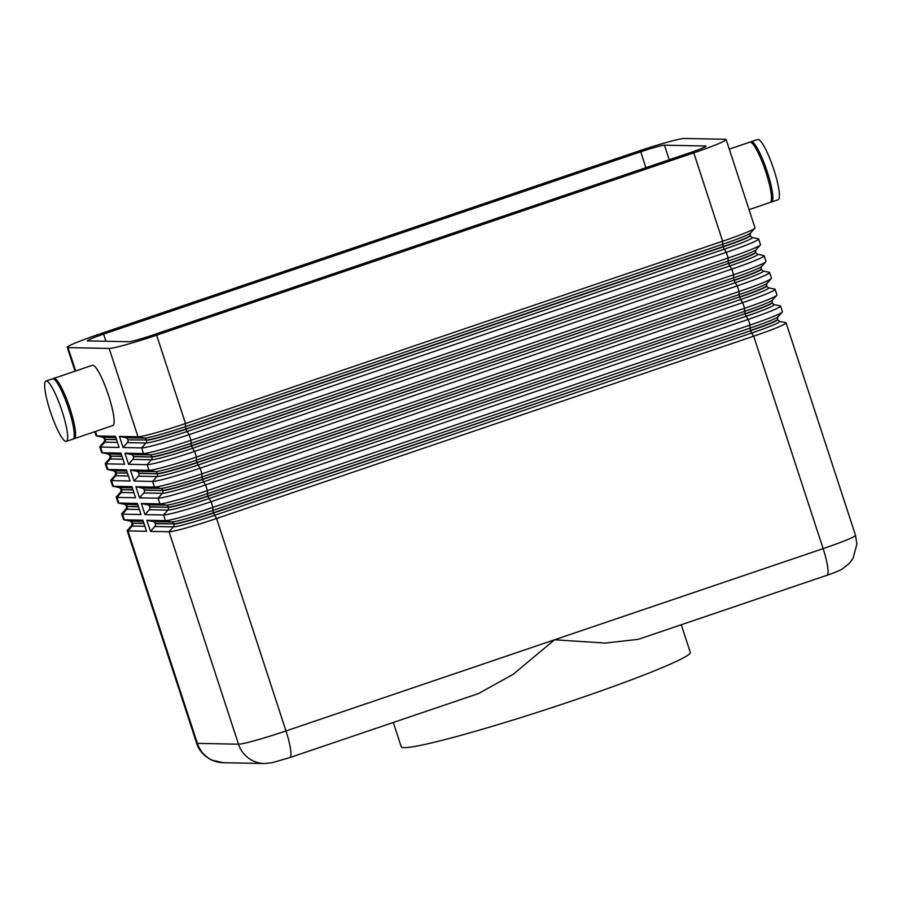<?xml version="1.0" encoding="UTF-8"?>
<svg xmlns="http://www.w3.org/2000/svg" width="902" height="902" viewBox="0 0 902 902"><rect width="100%" height="100%" fill="white"/><g stroke="black" fill="none" stroke-linecap="round" stroke-linejoin="round"><path stroke-width="1.35" d="M719.401 143.328A42.428 2.661 161.9 0 1 693.773 152.866L722.649 241.229A42.428 2.661 -18.1 0 0 748.277 231.69A42.428 2.661 -18.1 0 0 754.873 228.24A42.428 2.661 -18.1 0 0 755.019 227.89L726.144 139.528A42.428 2.661 161.9 0 1 719.401 143.328M155.223 432.971A42.428 2.661 -18.1 0 0 185.519 423.534L722.649 241.229L722.603 244.307L185.474 426.601L185.97 428.924L723.1 246.618A35.358 2.221 -18.1 0 0 750.069 235.501L750.16 235.76A35.358 2.221 161.9 0 1 723.178 246.877L186.049 429.183L186.556 430.525L187.075 431.506L724.205 249.211A36.768 2.311 -18.1 0 0 751.975 237.474L758.323 238.793A42.428 2.661 161.9 0 1 758.65 238.985A42.428 2.661 161.9 0 1 751.907 242.785A42.428 2.661 161.9 0 1 726.279 252.323L189.149 434.629A42.428 2.661 161.9 0 1 158.853 444.077A42.428 2.661 161.9 0 1 141.648 447.888L123.078 447.527L119.459 436.421L138.017 436.793A42.428 2.661 -18.1 0 0 155.223 432.971M123.078 447.527L127.34 442.634A2.83 2.774 91.1 0 0 127.904 439.86L146.383 439.973A2.83 2.774 -88.9 0 0 144.309 438.101A36.768 2.311 161.9 0 0 185.474 426.601L185.519 423.534L156.632 335.172A42.428 2.661 161.9 0 1 126.348 344.609A42.428 2.661 161.9 0 1 109.142 348.431L138.017 436.793L144.309 438.101L125.739 437.729L119.459 436.421M105.94 341.26L103.595 334.112A21.208 1.33 -18.1 0 0 90.786 338.881A21.208 1.33 -18.1 0 0 87.415 340.787A21.208 1.33 -18.1 0 0 87.798 340.9L128.907 341.723A21.208 1.33 -18.1 0 0 137.51 339.806A21.208 1.33 -18.1 0 0 152.663 335.093L689.793 152.788A21.208 1.33 -18.1 0 0 702.602 148.018A21.208 1.33 -18.1 0 0 705.973 146.113A21.208 1.33 -18.1 0 0 705.589 146L705.736 146.44M669.239 159.755L664.481 145.177A21.208 1.33 -18.1 0 0 655.878 147.094A21.208 1.33 -18.1 0 0 640.724 151.807L645.911 167.682M749.055 209.625L770.252 202.431A31.818 5.626 -108.7 0 0 765.674 171.459A31.818 5.626 -108.7 0 0 750.16 142.11A31.818 5.626 -108.7 0 0 749.799 142.166L729.278 149.134M770.827 201.98A31.818 5.626 -108.7 0 0 771.21 202.037A31.818 5.626 -108.7 0 0 771.571 201.98L778.155 199.748A31.818 5.626 -108.7 0 0 773.578 168.775A31.818 5.626 -108.7 0 0 758.063 139.427A31.818 5.626 -108.7 0 0 757.703 139.483L751.118 141.715A31.818 5.626 -108.7 0 0 750.532 142.178M771.571 201.98A31.818 5.626 -108.7 0 0 766.993 171.008A31.818 5.626 -108.7 0 0 751.479 141.67A31.818 5.626 -108.7 0 0 751.118 141.715M73.547 438.631A31.818 5.626 -108.7 0 0 73.93 438.699A31.818 5.626 -108.7 0 0 74.291 438.643A31.818 5.626 -108.7 0 0 69.713 407.67A31.818 5.626 -108.7 0 0 54.199 378.321A31.818 5.626 -108.7 0 0 53.838 378.378A31.818 5.626 -108.7 0 0 53.252 378.829M74.291 438.643L112.84 425.552A31.818 5.626 -108.7 0 0 108.263 394.58A31.818 5.626 -108.7 0 0 92.748 365.242A31.818 5.626 -108.7 0 0 92.387 365.299L53.838 378.378M46.284 381.005A31.818 5.626 -108.7 0 0 45.923 381.061A31.818 5.626 -108.7 0 0 50.501 412.045A31.818 5.626 -108.7 0 0 66.015 441.382A31.818 5.626 -108.7 0 0 66.376 441.326A31.818 5.626 -108.7 0 0 61.798 410.354A31.818 5.626 -108.7 0 0 46.284 381.005M66.376 441.326L72.972 439.094A31.818 5.626 -108.7 0 0 68.394 408.11A31.818 5.626 -108.7 0 0 52.88 378.772A31.818 5.626 -108.7 0 0 52.519 378.829L45.923 381.061M755.549 252.278L756.011 249.82A36.768 2.311 161.9 0 1 728.083 261.073L728.579 263.395A35.358 2.221 -18.1 0 0 755.549 252.278L755.639 252.526A35.358 2.221 161.9 0 1 728.658 263.643L729.684 265.977A36.768 2.311 -18.1 0 0 757.454 254.24L763.802 255.559A42.428 2.661 161.9 0 1 764.129 255.751A42.428 2.661 161.9 0 1 757.387 259.562A42.428 2.661 161.9 0 1 731.759 269.1L194.629 451.395A42.428 2.661 161.9 0 1 164.333 460.843A42.428 2.661 161.9 0 1 147.127 464.665L128.569 464.293L124.938 453.199L143.497 453.559A42.428 2.661 -18.1 0 0 160.703 449.737A42.428 2.661 -18.1 0 0 190.999 440.3L728.128 257.995A42.428 2.661 -18.1 0 0 753.768 248.456A42.428 2.661 -18.1 0 0 760.352 245.006A42.428 2.661 -18.1 0 0 760.499 244.656L758.65 238.985M127.813 439.612A2.83 2.774 91.1 0 0 125.739 437.729M75.667 370.97L68.033 347.62A42.428 2.661 161.9 0 1 67.244 347.371A42.428 2.661 161.9 0 1 73.987 343.572A42.428 2.661 161.9 0 1 99.615 334.033L636.756 151.728A42.428 2.661 161.9 0 1 667.04 142.291A42.428 2.661 161.9 0 1 684.246 138.468L725.355 139.28A42.428 2.661 161.9 0 1 726.144 139.528M761.04 269.044L761.491 266.586A36.768 2.311 161.9 0 1 733.563 277.839L734.059 280.161A35.358 2.221 -18.1 0 0 761.04 269.044L761.119 269.303A35.358 2.221 161.9 0 1 734.138 280.421L735.164 282.743A36.768 2.311 -18.1 0 0 762.934 271.017L769.282 272.325A42.428 2.661 161.9 0 1 769.609 272.528A42.428 2.661 161.9 0 1 762.866 276.328A42.428 2.661 161.9 0 1 737.238 285.866L200.109 468.172A42.428 2.661 161.9 0 1 169.813 477.609A42.428 2.661 161.9 0 1 152.607 481.431L134.048 481.059L130.418 469.965L148.977 470.337A42.428 2.661 -18.1 0 0 166.194 466.514A42.428 2.661 -18.1 0 0 196.478 457.066L733.608 274.76A42.428 2.661 -18.1 0 0 759.247 265.233A42.428 2.661 -18.1 0 0 765.832 261.783A42.428 2.661 -18.1 0 0 765.978 261.422L764.129 255.751M766.52 285.81L766.971 283.363A36.768 2.311 161.9 0 1 739.042 294.616L739.539 296.927A35.358 2.221 -18.1 0 0 766.52 285.81L766.599 286.069A35.358 2.221 161.9 0 1 739.629 297.186L740.643 299.52A36.768 2.311 -18.1 0 0 768.414 287.783L774.762 289.102A42.428 2.661 161.9 0 1 775.089 289.294A42.428 2.661 161.9 0 1 768.357 293.094A42.428 2.661 161.9 0 1 742.718 302.632L205.588 484.938A42.428 2.661 161.9 0 1 175.304 494.386A42.428 2.661 161.9 0 1 158.087 498.197L139.528 497.836L135.898 486.73L154.468 487.103A42.428 2.661 -18.1 0 0 171.673 483.28A42.428 2.661 -18.1 0 0 201.958 473.843L739.099 291.538A42.428 2.661 -18.1 0 0 764.727 281.999A42.428 2.661 -18.1 0 0 771.311 278.549A42.428 2.661 -18.1 0 0 771.469 278.199L769.609 272.528M771.999 302.587L772.45 300.129A36.768 2.311 161.9 0 1 744.522 311.382L745.018 313.704A35.358 2.221 -18.1 0 0 771.999 302.587L772.078 302.835A35.358 2.221 161.9 0 1 745.108 313.952L746.134 316.286A36.768 2.311 -18.1 0 0 773.893 304.549L780.241 305.868A42.428 2.661 161.9 0 1 780.58 306.071A42.428 2.661 161.9 0 1 773.837 309.871A42.428 2.661 161.9 0 1 748.198 319.409L211.068 501.704A42.428 2.661 161.9 0 1 180.783 511.152A42.428 2.661 161.9 0 1 163.566 514.974L145.008 514.602L141.377 503.508L159.947 503.868A42.428 2.661 -18.1 0 0 177.153 500.058A42.428 2.661 -18.1 0 0 207.449 490.609L744.578 308.304A42.428 2.661 -18.1 0 0 770.207 298.765A42.428 2.661 -18.1 0 0 776.791 295.326A42.428 2.661 -18.1 0 0 776.949 294.965L775.089 289.294M777.479 319.353L777.93 316.895A36.768 2.311 161.9 0 1 750.013 328.148L750.498 330.47A35.358 2.221 -18.1 0 0 777.479 319.353L777.558 319.612A35.358 2.221 161.9 0 1 750.588 330.73L751.614 333.052A36.768 2.311 -18.1 0 0 779.384 321.326L785.721 322.634A42.428 2.661 161.9 0 1 786.059 322.837A42.428 2.661 161.9 0 1 779.317 326.637A42.428 2.661 161.9 0 1 753.689 336.175L216.548 518.481A42.428 2.661 161.9 0 1 186.263 527.918A42.428 2.661 161.9 0 1 169.057 531.74L150.487 531.368L146.857 520.274L165.427 520.646A42.428 2.661 -18.1 0 0 182.632 516.823A42.428 2.661 -18.1 0 0 212.928 507.375L750.058 325.07A42.428 2.661 -18.1 0 0 775.686 315.542A42.428 2.661 -18.1 0 0 782.282 312.092A42.428 2.661 -18.1 0 0 782.429 311.731L780.58 306.071M128.569 464.293L132.819 459.4A2.83 2.774 91.1 0 0 133.383 456.637L133.304 456.378A2.83 2.774 91.1 0 0 131.218 454.507L124.938 453.199M134.048 481.059L138.31 476.177A2.83 2.774 91.1 0 0 138.863 473.403L138.784 473.144A2.83 2.774 91.1 0 0 136.698 471.272L130.418 469.965M139.528 497.836L143.79 492.943A2.83 2.774 91.1 0 0 144.343 490.169L144.264 489.921A2.83 2.774 91.1 0 0 142.189 488.038L135.898 486.73M145.008 514.602L149.27 509.72A2.83 2.774 91.1 0 0 149.822 506.947L149.743 506.687A2.83 2.774 91.1 0 0 147.669 504.816L141.377 503.508M150.487 531.368L154.749 526.486A2.83 2.774 91.1 0 0 155.313 523.712L155.223 523.453A2.83 2.774 91.1 0 0 153.148 521.582L146.857 520.274M750.069 235.501L750.532 233.054A36.768 2.311 161.9 0 1 722.603 244.307L723.686 248.219L726.279 252.323L728.128 257.995L728.083 261.073L190.953 443.378L191.45 445.689L728.579 263.395L191.528 445.949L192.554 448.283L729.684 265.977L731.759 269.1L733.608 274.76L733.563 277.839L196.433 460.144L196.929 462.467L734.059 280.161L197.008 462.715L198.034 465.049L735.164 282.743L737.238 285.866L739.099 291.538L739.042 294.616L201.913 476.921L202.409 479.233L739.539 296.927L202.488 479.492L203.514 481.815L740.643 299.52L742.718 302.632L744.578 308.304L744.522 311.382L207.392 493.687L207.888 495.999L745.018 313.704L207.967 496.258L208.993 498.592L746.134 316.286L748.198 319.409L750.058 325.07L750.013 328.148L212.872 510.453L213.368 512.776L750.588 330.73L213.458 513.035L216.548 518.481L285.99 730.936A28.289 4.995 71.3 0 1 290.647 749.878A28.289 4.995 71.3 0 1 289.779 757.612L478.443 693.582L513.069 674.392L554.561 639.789L605.343 643.07L638.255 639.338L826.908 575.307A28.289 4.995 -108.7 0 0 827.777 567.572A28.289 4.995 -108.7 0 0 823.131 548.63L285.99 730.936A42.428 2.661 161.9 0 1 255.706 740.384A42.428 2.661 161.9 0 1 238.5 744.195L197.391 743.383L127.949 530.928A42.428 2.661 161.9 0 1 127.159 530.68A42.428 2.661 161.9 0 1 127.317 530.331L131.658 525.516A36.768 2.311 -18.1 0 0 132.211 526.035L144.872 526.283M681.269 624.748L690.289 652.36A152.032 9.55 161.9 0 1 561.585 704.428A152.032 9.55 161.9 0 1 404.085 747.679A152.032 9.55 161.9 0 1 401.277 746.822L393.317 722.479M103.595 334.112L640.724 151.807M94.8 431.675L96.131 435.734A42.428 2.661 -18.1 0 0 96.458 435.937A42.428 2.661 -18.1 0 0 96.909 435.97L115.479 436.342L119.109 447.448L100.539 447.076A42.428 2.661 161.9 0 1 99.761 446.84L101.61 452.511A42.428 2.661 -18.1 0 0 101.937 452.703A42.428 2.661 -18.1 0 0 102.4 452.748L120.958 453.12L124.589 464.214L106.019 463.842A42.428 2.661 161.9 0 1 105.241 463.605L107.09 469.277A42.428 2.661 -18.1 0 0 107.417 469.468A42.428 2.661 -18.1 0 0 107.879 469.514L126.438 469.886L130.068 480.98L111.498 480.619A42.428 2.661 161.9 0 1 110.721 480.371L112.57 486.043A42.428 2.661 -18.1 0 0 112.908 486.246A42.428 2.661 -18.1 0 0 113.359 486.291L131.917 486.652L135.548 497.757L116.989 497.385A42.428 2.661 161.9 0 1 116.2 497.149L118.049 502.82A42.428 2.661 -18.1 0 0 118.387 503.012A42.428 2.661 -18.1 0 0 118.838 503.057L137.397 503.429L141.028 514.523L122.469 514.151A42.428 2.661 161.9 0 1 121.68 513.914L123.54 519.586A42.428 2.661 -18.1 0 0 123.867 519.778A42.428 2.661 -18.1 0 0 124.318 519.823L142.888 520.195L146.507 531.289L127.949 530.928L132.211 526.035A2.83 2.774 91.1 0 0 132.763 523.261L143.88 523.228M68.033 347.62L109.142 348.431M121.68 513.914A42.428 2.661 161.9 0 1 121.838 513.565L126.179 508.751A36.768 2.311 -18.1 0 0 126.731 509.269L139.393 509.517M116.2 497.149A42.428 2.661 161.9 0 1 116.347 496.788L120.699 491.985A36.768 2.311 -18.1 0 0 121.24 492.492L133.913 492.751M110.721 480.371A42.428 2.661 161.9 0 1 110.867 480.022L115.219 475.207A36.768 2.311 -18.1 0 0 115.76 475.726L128.434 475.974M105.241 463.605A42.428 2.661 161.9 0 1 105.387 463.256L109.728 458.442A36.768 2.311 -18.1 0 0 110.281 458.96L122.954 459.208M99.761 446.84A42.428 2.661 161.9 0 1 99.908 446.479L104.249 441.676A36.768 2.311 -18.1 0 0 104.801 442.183L117.474 442.442M664.481 145.177L705.589 146M156.632 335.172L693.773 152.866M127.159 530.68L196.602 743.147A42.428 2.661 161.9 0 0 197.391 743.383A28.289 27.782 91.1 0 0 223.189 762.72L264.297 763.532L271.93 762.776L289.779 757.612M127.904 439.86L146.383 439.973A35.358 2.221 -18.1 0 0 185.97 428.924L186.049 429.183A35.358 2.221 161.9 0 1 146.462 440.232A2.83 2.774 -88.9 0 1 145.91 443.006A36.768 2.311 -18.1 0 0 187.075 431.506L189.149 434.629L190.999 440.3L190.953 443.378A36.768 2.311 161.9 0 1 149.788 454.867A2.83 2.774 -88.9 0 1 151.863 456.75A35.358 2.221 -18.1 0 0 191.45 445.689L191.528 445.949A35.358 2.221 161.9 0 1 151.942 456.998A2.83 2.774 -88.9 0 1 151.389 459.772A36.768 2.311 -18.1 0 0 192.554 448.283L194.629 451.395L196.478 457.066L196.433 460.144A36.768 2.311 161.9 0 1 155.268 471.645A2.83 2.774 -88.9 0 1 157.343 473.516A35.358 2.221 -18.1 0 0 196.929 462.467L197.008 462.715A35.358 2.221 161.9 0 1 157.433 473.775A2.83 2.774 -88.9 0 1 156.869 476.549A36.768 2.311 -18.1 0 0 198.034 465.049L200.109 468.172L201.958 473.843L201.913 476.921A36.768 2.311 161.9 0 1 160.748 488.41A2.83 2.774 -88.9 0 1 162.822 490.282A35.358 2.221 -18.1 0 0 202.409 479.233L202.488 479.492A35.358 2.221 161.9 0 1 162.912 490.541A2.83 2.774 -88.9 0 1 162.349 493.315A36.768 2.311 -18.1 0 0 203.514 481.815L205.588 484.938L207.449 490.609L207.392 493.687A36.768 2.311 161.9 0 1 166.227 505.176A2.83 2.774 -88.9 0 1 168.302 507.059A35.358 2.221 -18.1 0 0 207.888 495.999L207.967 496.258A35.358 2.221 161.9 0 1 168.392 507.307A2.83 2.774 -88.9 0 1 167.828 510.081A36.768 2.311 -18.1 0 0 208.993 498.592L211.068 501.704L212.928 507.375L212.872 510.453A36.768 2.311 161.9 0 1 171.707 521.954A2.83 2.774 -88.9 0 1 173.793 523.825A35.358 2.221 -18.1 0 0 213.368 512.776L213.458 513.035A35.358 2.221 161.9 0 1 173.872 524.085A2.83 2.774 -88.9 0 1 173.308 526.858L169.057 531.74L238.5 744.195A28.289 27.782 91.1 0 0 264.297 763.532M122.041 456.412L110.845 456.187A35.358 2.221 161.9 0 1 110.191 455.984L110.1 455.735A35.358 2.221 -18.1 0 0 110.754 455.927A2.83 2.774 91.1 0 0 108.68 454.056L102.4 452.748L100.539 447.076L104.801 442.183A2.83 2.774 91.1 0 0 105.365 439.421L116.471 439.387M105.275 439.161A2.83 2.774 91.1 0 0 103.2 437.29A36.768 2.311 161.9 0 1 102.805 437.245L104.621 438.958A35.358 2.221 -18.1 0 0 105.275 439.161M154.749 526.486L173.308 526.858A36.768 2.311 -18.1 0 0 214.484 515.358L751.614 333.052L753.689 336.175L823.131 548.63A42.428 2.661 161.9 0 0 848.759 539.092A42.428 2.661 161.9 0 0 855.502 535.292L856.9 544.177L852.988 558.485L849.458 563.265L842.434 568.903C840.912 569.861 837.597 571.62 826.908 575.307M133.304 456.378L151.942 456.998L133.383 456.637M127.34 442.634L145.91 443.006L141.648 447.888L143.497 453.559L149.788 454.867L131.218 454.507M138.784 473.144L157.433 473.775L138.863 473.403M132.819 459.4L151.389 459.772L147.127 464.665L148.977 470.337L155.268 471.645L136.698 471.272M144.264 489.921L162.912 490.541L144.343 490.169M138.31 476.177L156.869 476.549L152.607 481.431L154.468 487.103L160.748 488.41L142.189 488.038M149.743 506.687L168.392 507.307L149.822 506.947M143.79 492.943L162.349 493.315L158.087 498.197L159.947 503.868L166.227 505.176L147.669 504.816M155.223 523.453L173.793 523.825L155.313 523.712M149.27 509.72L167.828 510.081L163.566 514.974L165.427 520.646L171.707 521.954L153.148 521.582M127.52 473.178L116.324 472.952A35.358 2.221 161.9 0 1 115.67 472.761L115.58 472.501A35.358 2.221 -18.1 0 0 116.234 472.704A2.83 2.774 91.1 0 0 114.159 470.821L107.879 469.514L106.019 463.842L110.281 458.96A2.83 2.774 91.1 0 0 110.845 456.187L121.95 456.153M133 489.944L121.804 489.73A35.358 2.221 161.9 0 1 121.15 489.527L121.071 489.267A35.358 2.221 -18.1 0 0 121.725 489.47A2.83 2.774 91.1 0 0 119.639 487.599L113.359 486.291L111.498 480.619L115.76 475.726A2.83 2.774 91.1 0 0 116.324 472.952L127.43 472.919M138.48 506.721L127.283 506.496A35.358 2.221 161.9 0 1 126.63 506.293L126.551 506.045A35.358 2.221 -18.1 0 0 127.205 506.236A2.83 2.774 91.1 0 0 125.119 504.365L118.838 503.057L116.989 497.385L121.24 492.492A2.83 2.774 91.1 0 0 121.804 489.73L132.91 489.696M143.959 523.487L132.763 523.261A35.358 2.221 161.9 0 1 132.109 523.07L132.03 522.81A35.358 2.221 -18.1 0 0 132.684 523.013A2.83 2.774 91.1 0 0 130.61 521.13L124.318 519.823L122.469 514.151L126.731 509.269A2.83 2.774 91.1 0 0 127.283 506.496L138.401 506.462M143.271 521.39L130.61 521.13A36.768 2.311 161.9 0 1 130.215 521.097L132.03 522.81M115.862 437.538L103.2 437.29L96.909 435.97L95.443 431.46M137.792 504.613L125.119 504.365A36.768 2.311 161.9 0 1 124.735 504.331L126.551 506.045M132.312 487.847L119.639 487.599A36.768 2.311 161.9 0 1 119.244 487.554L121.071 489.267M126.832 471.081L114.159 470.821A36.768 2.311 161.9 0 1 113.765 470.788L115.58 472.501M121.353 454.304L108.68 454.056A36.768 2.311 161.9 0 1 108.285 454.022L110.1 455.735M116.55 439.635L105.365 439.421A35.358 2.221 161.9 0 1 104.711 439.218L104.621 438.958M131.658 525.516L132.109 523.07M123.867 519.778L130.215 521.097M126.179 508.751L126.63 506.293M118.387 503.012L124.735 504.331M120.699 491.985L121.15 489.527M112.908 486.246L119.244 487.554M115.219 475.207L115.67 472.761M107.417 469.468L113.765 470.788M109.728 458.442L110.191 455.984M101.937 452.703L108.285 454.022M777.558 319.612L779.384 321.326M772.078 302.835L773.893 304.549M766.599 286.069L768.414 287.783M761.119 269.303L762.934 271.017M755.639 252.526L757.454 254.24M777.93 316.895L782.282 312.092M786.059 322.837L855.502 535.292M772.45 300.129L776.791 295.326M766.971 283.363L771.311 278.549M761.491 266.586L765.832 261.783M756.011 249.82L760.352 245.006M104.249 441.676L104.711 439.218M96.458 435.937L102.805 437.245M67.244 347.371L75.035 371.184M750.16 235.76L751.975 237.474M750.532 233.054L754.873 228.24M223.189 762.72L211.722 760.104C200.751 754.455 197.437 746.202 196.602 743.147"/></g></svg>
